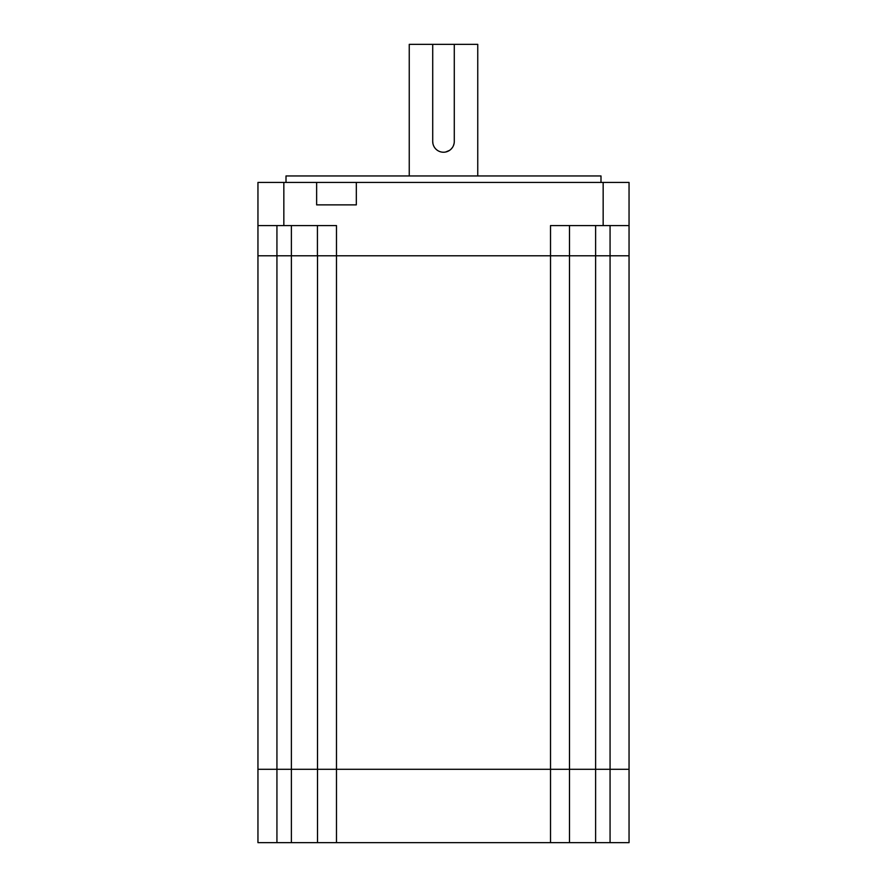 <?xml version="1.0" encoding="UTF-8"?>
<svg xmlns="http://www.w3.org/2000/svg" width="887" height="887" viewBox="0 0 887 887"><rect width="100%" height="100%" fill="white"/><g stroke="black" fill="none" stroke-linecap="round" stroke-linejoin="round"><path stroke-width="1.33" d="M317.424 225.586L317.424 255.789L276.932 255.789L336.483 255.789L336.483 225.586L257.951 225.586L257.951 255.789L276.932 255.789L257.951 255.789L257.951 769.295L629.049 769.295L629.049 182.434L316.637 182.434L316.637 204.875L356.33 204.875L356.33 182.434M317.502 255.789L317.502 769.295L629.049 769.295L629.049 842.65L610.068 842.65L610.068 255.789L629.049 255.789M336.406 255.789L569.498 255.789L569.498 842.65L610.068 842.65M276.932 225.586L276.932 769.295L257.951 769.295L257.951 842.65L336.483 842.65L336.483 255.789L610.068 255.789L610.068 225.586M276.932 842.65L276.932 769.295L317.502 769.295L317.502 842.65M336.483 842.65L569.498 842.65M286.002 182.434L286.002 175.959L600.998 175.959L600.998 182.434M445.618 152.021L449.498 150.402M451.128 149.071L452.459 147.453M453.457 145.59L454.077 143.572M409.251 175.959L409.251 44.35L477.749 44.35L477.749 175.959M454.288 44.35L454.288 141.443A10.788 10.788 0 0 1 443.5 152.231A10.788 10.788 0 0 1 432.712 141.443L432.923 143.561M283.84 225.586L283.84 182.434L257.951 182.434L257.951 225.586L257.951 182.434M283.84 182.434L316.637 182.434M550.517 842.65L550.517 225.586L603.16 225.586L603.16 182.434M629.049 225.586L603.16 225.586M569.498 225.586L569.498 255.789L610.068 255.789M432.712 141.443L432.712 44.35M291.391 225.586L291.391 842.65M595.609 225.586L595.609 842.65"/></g></svg>
